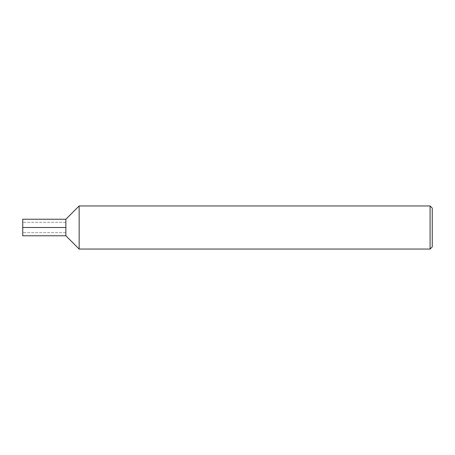 <?xml version="1.0" encoding="UTF-8"?>
<svg xmlns="http://www.w3.org/2000/svg" width="455" height="455" viewBox="0 0 455 455"><rect width="100%" height="100%" fill="white"/><g stroke="black" fill="none" stroke-linecap="round" stroke-linejoin="round"><path stroke-width="0.34" stroke-dasharray="2.27 1.71" d="M22.75 219.236L22.75 235.764M79.147 205.95L79.147 249.05M65.856 227.5L65.856 219.236L65.856 235.764L65.856 222.347L65.856 232.653L65.856 222.347L65.856 227.5L22.75 227.5L22.75 232.653L22.75 227.5M430.094 205.95L430.094 249.05M432.25 208.1L432.25 246.9M65.856 232.653L22.75 232.653L65.856 232.653M65.856 222.347L22.75 222.347L65.856 222.347"/><path stroke-width="0.68" d="M79.147 249.05L79.147 205.95L65.856 219.236L22.75 219.236L22.75 235.764L65.856 235.764L65.856 219.236L65.856 235.764L79.147 249.05L430.094 249.05L430.094 205.95L79.147 205.95M430.094 249.05L432.25 246.9L432.25 208.1L430.094 205.95M22.75 227.5L65.856 227.5"/></g></svg>
